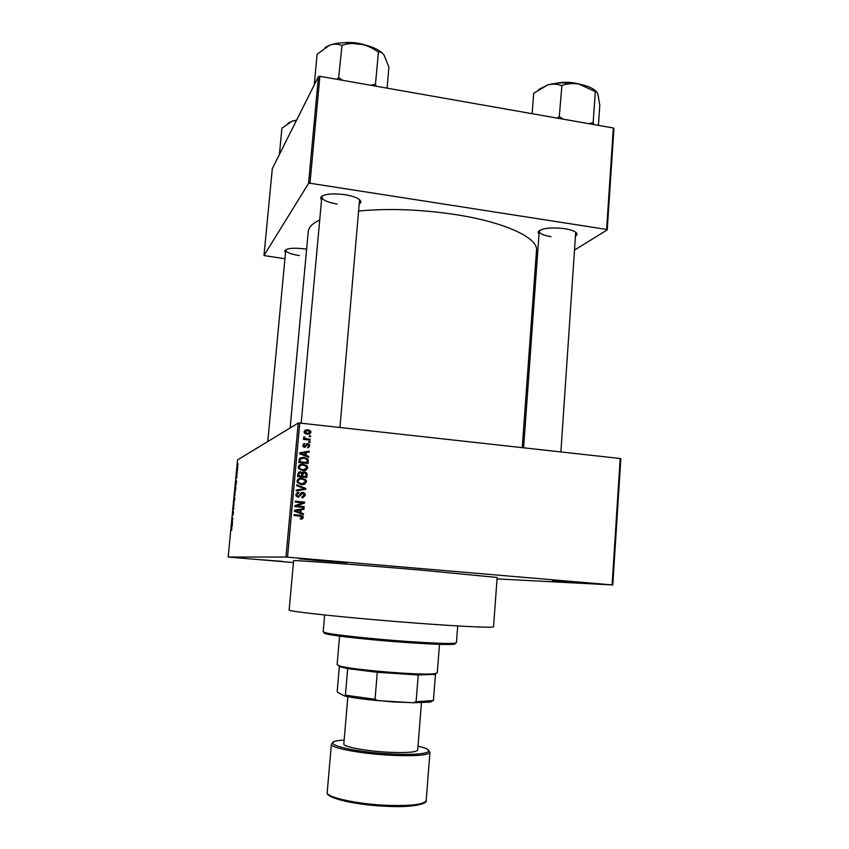 <?xml version="1.0" encoding="UTF-8"?>
<svg xmlns="http://www.w3.org/2000/svg" width="849" height="849" viewBox="0 0 849 849"><rect width="100%" height="100%" fill="white"/><g stroke="black" fill="none" stroke-linecap="round" stroke-linejoin="round"><path stroke-width="1.27" d="M552.508 580.567L584.101 582.913L552.508 580.567M261.301 559.756L282.377 561.369L261.301 559.756M318.598 560.627L299.135 558.78L327.756 560.764L346.976 562.749L318.598 560.627M538.998 234.197L538.011 232.127C541.046 228.243 549.897 227.076 564.585 228.636C572.375 229.962 576.535 231.819 577.044 234.186L575.771 236.128M539.603 230.344L539.211 231.268C539.508 233.613 543.456 235.417 551.054 236.701M321.538 200.109L320.561 197.796C323.023 194.103 331.11 193.052 344.821 194.654C354.818 196.427 360.199 198.846 360.963 201.913L359.605 203.993M322.344 195.875L321.824 196.979C322.355 200.003 327.459 202.37 337.149 204.057M285.508 252.546L284.648 250.88C286.58 248.258 293.308 247.6 304.844 248.895L306.616 249.171M285.943 249.585L285.742 250.126C286.251 252.386 290.772 254.201 299.294 255.57M303.815 470.197L302.722 470.017M493.534 626.742C494.298 627.995 462.864 626.626 417.411 623.208C353.025 618.433 285.964 611.365 289.159 609.943L293.627 560.722C290.666 559.82 357.62 564.712 421.656 570.178L497.164 577.458L493.534 626.742M522.241 447.667L536.504 250.381C538.372 237.89 504.784 222.013 454.374 214.404C420.234 209.385 388.439 208.249 358.978 210.998M612.776 584.961L612.108 584.887L620.184 458.502L620.831 458.725L612.776 584.961L497.058 578.901M237.837 467.077L237.37 468.966L237.614 465.623L237.837 467.077M237.338 472.161L236.691 473.095L236.892 471.142L237.338 472.161M236.882 477.011L236.298 478.645L236.574 475.833L236.351 478.04L236.797 475.652L236.807 477.011M235.81 488.037L235.64 489.852L234.833 490.191L235.502 485.999L235.81 488.037M234.844 498.13L234.653 500.05L233.846 500.337L234.356 496.686L234.335 499.562L234.749 498.151M233.878 508.095L232.849 510.79L233.751 508.466L233.263 506.407L233.878 508.095M232.605 521.382L231.745 522.188L232.7 518.75L232.117 518.293L232.913 518.092L231.968 521.53L232.605 521.382M231.703 530.296L231.766 528.63L231.119 528.662L231.724 527.94L231.703 530.296M620.184 458.502L299.771 423.046L287.514 557.167L285.954 557.05L298.222 423.035L237.529 459.914L228.169 557.029L293.457 562.558M285.954 557.05L228.169 557.029M232.095 526.613L231.427 525.531L232.467 522.719L232.095 526.613M233.411 513.093L232.944 515.226L233.284 511.862L232.626 515.141L232.944 511.554L232.69 514.515L233.316 511.268L233.411 513.093M234.048 505.155L233.719 505.855L233.528 503.606L234.165 501.08L233.868 505.155M235.035 494.956L234.695 495.678L234.504 493.46L235.152 490.902L234.855 494.978M236.139 484.683L235.438 483.824L236.51 480.821L236.139 484.683M237.168 473.922L236.998 474.602L237.168 473.922M237.582 469.688L237.402 470.367L237.582 469.688M238.145 463.862L237.964 464.552L238.145 463.862M310.585 435.919L310.511 436.768L309.195 436.619L309.269 435.781L310.585 435.919L309.63 436.673M310.065 441.713L309.981 442.552L308.665 442.414L308.739 441.565L310.065 441.713L309.11 442.456M308.739 456.412L308.654 457.293L299.633 453.748L299.718 452.857L309.206 451.127L309.132 452.018L306.309 452.453L306.043 455.382L308.739 456.412L307.794 456.953M306.139 470.25L302.891 470.76L298.71 468.69L298.307 466.982C299.135 464.721 300.822 463.798 303.369 464.201L307.391 466.218L307.816 467.958L305.205 470.611L307.816 467.958M304.876 484.217L301.618 484.737L297.405 482.614L297.033 480.959C297.861 478.698 299.548 477.764 302.106 478.157L306.16 480.226L306.553 481.914L303.677 484.641M305.343 495.275L301.957 497.79L301.915 496.93L304.271 495.084L302.838 493.205L298.126 497.174L296.057 495.933L295.802 494.5L298.816 492.197L298.859 493.067L296.885 494.574L297.065 495.625L299.209 496.145L300.567 493.428L302.891 492.356L305.024 493.619L305.343 495.275L302.86 497.779M303.549 513.772L303.464 514.674L294.401 511.194L294.486 510.291L304.027 508.445L303.953 509.336L301.108 509.814L300.843 512.775L303.549 513.772L302.605 514.335M612.108 584.887L287.514 557.167M302.562 518.75L300.27 519.057L300.228 518.187L302.255 517.338L301.639 516.351L294.009 515.513L294.083 514.653L300.408 515.247L303.146 516.447L302.562 518.75L301.257 519.079M304.197 506.62L304.122 507.469L294.815 506.588L294.9 505.675L302.69 502.778L295.229 502.067L295.314 501.207L304.6 502.099L304.526 503.022L296.757 505.908L304.197 506.62L303.231 507.384M305.842 488.43L305.767 489.257L296.248 490.871L296.333 489.99L304.717 488.791L296.726 485.724L296.8 484.832L305.842 488.43L304.855 489.406M307.073 474.782L306.839 477.414L297.564 476.48L297.808 473.838L300.355 471.736L302.212 472.851L304.589 471.917L306.786 473.073L307.073 474.782L306.149 475.111L305.948 477.318M308.325 460.986L308.091 463.469L298.837 462.514L299.347 458.81L303.931 457.293L307.932 459.086L308.325 460.986L307.391 461.368L307.211 463.374M309.8 445.937L307.455 447.773L308.845 445.778L307.911 444.526L304.579 447.349L303.135 446.542L302.838 445.237L304.94 443.475L303.804 445.301L304.526 446.489L307.816 443.666L309.461 444.536L309.8 445.937L308.272 447.678M310.278 439.294L310.203 440.143L303.486 439.421L303.571 438.572L304.642 438.689L303.677 438.02L303.974 436.789L305.449 438.615L310.278 439.294L309.323 440.047M311.021 432.385L307.338 434.348L304.462 433.032L304.08 431.621L307.699 429.647L310.617 430.942L311.021 432.385L309.376 434.232M613.328 127.987L613.933 128.549L607.226 229.888L606.6 229.432L613.328 127.987L319.871 76.314L309.991 183.235L308.569 183.384L318.449 76.537L272.306 168.654L263.986 255.56L284.924 258.754M308.569 183.384L263.986 255.56M607.226 229.888L574.815 249.903M536.144 273.803L534.743 274.662M606.6 229.432L309.991 183.235M319.733 219.944C312.464 223.425 308.633 227.32 308.24 231.607L290.146 427.949M318.449 76.537L319.871 76.314M560.881 451.944L575.707 232.233M339.95 427.493L359.573 199.685M298.222 423.035L299.771 423.046M300.238 518.346L300.843 518.198M294.062 514.908L299.506 515.417L302.244 516.606L302.424 517.635L303.337 517.476M302.424 517.635L301.65 518.909M294.476 510.313L304.027 508.445M303.125 508.636L303.04 509.496M300.843 512.775L299.941 512.955L300.206 510.005L301.108 509.814M299.941 512.955L302.637 513.953M295.42 510.769L294.539 510.96L298.88 512.563L299.782 512.382L299.994 510.005L295.42 510.769L299.782 512.382M296.259 511.512L297.139 511.331M295.282 501.515L304.6 502.099M303.687 502.321L303.613 503.234L304.526 503.022M303.613 503.234L296.757 505.908M295.877 506.11L303.284 506.821M301.83 493.46L298.646 497.185M297.097 492.484L298.816 492.197M297.925 492.462L297.957 493.163M297.575 493.333L296.004 494.829L296.885 494.574M296.004 494.829L296.184 495.88L298.232 496.325M297.352 496.569L298.317 496.389M301.406 492.6L302.891 492.356M301.989 492.611L304.112 493.874L304.43 495.519M296.322 490.128L304.717 488.791M296.747 485.448L304.918 488.706M298.795 478.603L302.106 478.157M301.204 478.475L305.353 479.335M304.441 479.653L305.629 482.221L306.553 481.914M305.629 482.221L303.963 484.503M298.975 479.473L297.235 481.372L297.5 482.614L300.811 484.185L303.263 483.845M298.116 481.065L298.392 482.317L301.713 483.888L305.47 481.818L305.173 480.555L302 479.006L299.867 479.154L297.235 481.372M300.811 484.185L301.713 483.888M298.71 472.097L300.355 471.736M299.453 472.076L300.939 472.713M301.469 473.126L302.212 472.851M302.753 472.277L304.589 471.917M303.677 472.256L305.863 473.413L306.149 475.111M303.242 473.095L301.83 474.782L301.682 476.448L305.831 476.448L305.958 473.763L304.515 472.766L302.732 474.442L302.584 476.119L305.831 476.448M299.251 472.925L297.84 476.066L301.501 476.013L301.639 473.519L300.429 472.596L298.859 474.251L298.731 475.737L301.501 476.013M297.84 476.066L298.731 475.737M301.682 476.448L302.584 476.119M301.83 474.782L302.732 474.442M299.835 464.764L303.369 464.201M302.467 464.573L306.616 465.39M305.704 465.751L306.892 468.319M300.238 465.56L298.498 467.449L298.795 468.733L302.074 470.272L304.695 469.858M299.389 467.088L299.686 468.383L302.976 469.922L306.733 467.863L306.404 466.547L303.263 465.05L301.14 465.199L298.498 467.449M302.074 470.272L304.112 470.113M300.206 457.876L303.931 457.293M303.029 457.696L307.009 459.479L307.391 461.368M300.886 458.609L299.538 459.479L299.103 462.153L307.094 462.514L306.967 459.436L303.846 458.142L300.429 459.086L299.994 461.771L307.094 462.514M299.103 462.153L299.994 461.771M299.241 460.657L300.132 460.275M299.538 459.479L300.429 459.086M299.697 453.122L309.206 451.127M308.283 451.551L308.229 452.156M306.043 455.382L305.12 455.796L305.385 452.878L306.309 452.453M305.12 455.796L307.805 456.815M300.642 453.345L299.75 453.759L304.069 455.393L304.982 454.99L305.194 452.634L300.642 453.345L304.982 454.99M301.459 454.332L302.361 453.918M306.638 444.993L307.285 444.674M306.362 445.131L305.109 447.338M303.369 443.995L304.94 443.475M304.027 443.931L304.059 444.653M303.953 444.791L302.891 445.757L303.804 445.301M303.454 446.892L304.526 446.489M303.613 446.924L304.197 446.712M306.224 444.123L307.816 443.666M306.892 444.123L308.123 444.568M308.845 445.736L308.866 446.383M303.517 439.145L304.642 438.689M303.56 437.447L304.908 437.139M303.995 437.617L303.825 438.19L304.738 437.734M304.197 438.922L305.449 438.615M304.536 439.092L306.797 438.922M305.884 439.4L309.344 439.771M304.77 430.294L307.699 429.647M306.776 430.156L308.951 430.793M310.065 432.29L310.097 432.884M305.343 431.048L304.122 432.3M305.141 433.669L308.813 433.468M305.035 431.748L307.412 433.51L310.065 432.258L307.688 430.496L304.122 432.247M306.489 433.998L307.412 433.51M231.862 528.099L231.183 528.046M231.66 525.393L232.01 524.194L231.66 525.393M232.891 518.357L232.117 518.293M234.006 499.69L234.356 497.259L234.006 499.69L234.685 499.753M234.982 489.533L235.597 489.268L235.566 486.488L234.982 489.533L235.661 489.608M235.693 483.633L236.033 482.381L235.693 483.633M237.306 472.532L236.744 472.479M237.306 467.396L237.635 466.154L237.306 467.396M454.417 643.277C455.934 643.829 455.287 644.189 452.453 644.37C444.972 644.741 429.445 644.115 405.875 642.481C372.424 640.135 335.281 636.134 326.801 634.044C324.042 633.396 323.458 632.929 325.04 632.643M324.636 614.994L323.161 631.815L325.814 632.834C334.41 634.925 372.212 638.979 406.257 641.377C430.252 643.043 446.043 643.691 453.621 643.34L456.422 642.767L457.707 625.936M598.428 125.365L599.797 105.138L597.866 94.101C597.059 91.862 596.21 91.076 595.319 91.713L593.143 122.659L588.824 123.667M593.398 124.474L593.143 122.659M563.396 119.189L559.279 116.684L561.911 85.452C567.323 83.616 572.937 83.138 578.742 84.03L595.255 91.543M559.279 116.684L557.273 118.117M532.174 113.692L533.671 93.231L547.764 84.932C552.519 83.733 556.976 83.913 561.157 85.473L561.497 85.378M596.444 91.692C593.271 88.254 587.381 85.707 578.742 84.03C567.503 82.151 557.177 82.459 547.764 84.932L538.627 89.516M559.682 116.759L558.939 116.78M339.589 636.124L337.127 664.618L339.451 665.839C350.817 669.787 422.919 675.708 434.784 673.671L437.277 672.854L439.506 644.338M433.425 700.51L430.072 702.112L413.166 702.749L416.095 701.752L433.425 700.51L435.473 674.339L418.228 674.966L377.285 672.302L347.676 668.598L339.101 666.582M339.324 666.677L337.233 690.98L337.69 692.391L344.715 696.053L345.405 695.204L375.046 699.289L377.826 700.637C363.69 699.268 352.653 697.74 344.715 696.053M347.676 668.598L345.405 695.204M377.285 672.302L375.046 699.289M413.166 702.749L377.826 700.637M418.228 674.966L416.095 701.752M366.269 699.406L393.543 701.985L409.483 702.526M347.846 696.689L343.824 743.947C342.741 746.759 366.736 751.238 389.447 752.288C407.064 752.989 416.488 752.235 417.719 750.017L421.454 702.739M387.091 88.147L388.906 67.156L384.066 55.089C382.22 52.617 380.341 51.619 378.431 52.107L375.47 84.263L370.748 85.271M376.139 86.216L375.47 84.263M343.07 80.4L338.624 77.758L342.02 45.284C347.952 43.426 354.086 42.981 360.411 43.957C366.715 45.305 372.531 47.926 377.858 51.831L378.304 51.916M338.624 77.758L336.83 79.297M314.268 84.9L317.112 54.219L329.635 45.177C333.806 43.787 337.679 43.83 341.277 45.315L341.574 45.209M382.984 53.752C378.58 49.316 371.055 46.048 360.411 43.957C348.26 41.919 338.008 42.323 329.635 45.177L325.018 47.576M339.059 77.832L338.316 77.864M375.608 84.433L375.035 84.178M279.406 154.497L281.91 128.167L292.279 121.099L287.843 123.296M296.641 120.08L292.279 121.099L296.418 120.526M299.506 515.417L300.408 515.247M299.984 495.413L300.886 495.158M302.318 489.247L303.22 488.982M297.967 474.591L298.859 474.251M305.916 445.916L306.829 445.47M574.465 83.382L561.709 82.862M556.254 83.287C564.235 81.748 572.099 82.066 579.846 84.242M388.29 805.383C411.914 806.009 424.542 804.385 426.187 800.511C427.896 803.907 411.478 807.675 388.035 806.348C357.196 805.521 324.382 797.72 327.215 792.372C325.602 797.275 357.684 804.321 388.29 805.383M344.142 740.116C313.897 741.591 347.315 751.981 392.174 753.986C426.739 755.843 439.973 751.068 418.016 746.186M427.758 749.54L429.955 752.278C428.384 755.249 415.851 756.268 392.355 755.345C361.897 753.965 329.858 747.937 331.375 744.18L327.215 792.372M387.919 806.359C362.194 804.969 343.548 801.902 331.991 797.147M345.002 42.673L364.529 44.827M539.221 231.108L538.011 232.127M321.856 196.777L320.561 197.796M285.752 249.999L284.648 250.88M321.845 196.788L321.909 196.14L321.845 196.788M575.983 233.029L576.015 232.477L575.983 233.029M359.891 200.672L360.963 201.913M575.972 233.019L577.044 234.186M303.146 516.447L302.244 516.606M297.065 495.625L296.184 495.88M305.024 493.619L304.112 493.874M306.16 480.226L305.247 480.534M298.392 482.317L297.5 482.614M302.18 472.787L301.427 473.073M306.786 473.073L305.863 473.413M307.391 466.218L306.468 466.589M299.686 468.383L298.795 468.733M307.932 459.086L307.009 459.479M303.963 446.149L303.135 446.553M309.461 444.536L308.654 444.929M304.876 438.211L304.303 438.509M310.617 430.942L309.779 431.388M305.258 432.544L304.441 433.001M326.801 634.044L325.814 632.834M452.453 644.37L453.621 643.34M555.787 83.351C564.086 81.674 572.258 82.003 580.302 84.338M523.589 447.816L539.211 231.268M321.824 196.979L301.183 423.205M267.753 441.554L285.742 250.126M433.627 674.7L434.784 673.671M340.428 667.038L339.451 665.839M430.072 702.112L431.228 701.083M429.955 752.278L426.187 800.511M333.986 741.824L331.375 744.18M344.376 42.694C351.433 42.047 358.352 42.8 365.144 44.986"/></g></svg>
